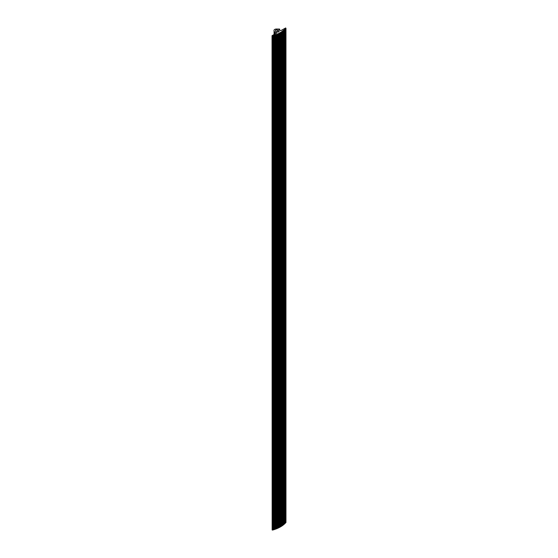 <?xml version="1.0" encoding="UTF-8"?>
<svg xmlns="http://www.w3.org/2000/svg" width="558" height="558" viewBox="0 0 558 558"><rect width="100%" height="100%" fill="white"/><g stroke="black" fill="none" stroke-linecap="round" stroke-linejoin="round"><path stroke-width="0.84" d="M285.633 27.991L280.709 30.683L278.784 29.567L279.642 29.072L276.482 29.037A2.42 1.395 0 0 0 274.006 30.432L274.076 32.287L274.934 31.792L276.859 32.901L272.039 35.684L272.151 529.947L272.039 35.684M274.934 34.017L274.934 31.792M274.076 34.512L274.076 32.287M279.642 30.062L279.642 29.072M285.898 28.43L285.961 522.525L285.389 522.707M285.34 29.058L285.389 523.16L284.768 523.327M284.726 29.665L284.768 523.774L284.106 523.941M284.071 30.265L284.106 524.38L283.394 524.527M283.366 30.836L283.052 525.134L282.648 525.099L282.655 30.899L281.853 31.876L278.282 33.85L272.151 35.747M282.62 31.401L282.648 525.531L281.853 525.657M281.832 31.939L281.853 526.075L281.016 526.187M281.002 32.455L281.016 526.599L280.144 526.703M280.13 32.957L280.144 527.108L279.23 527.205M279.223 33.431L279.23 527.589L278.282 527.68M278.282 528.042L278.282 33.85L278.282 528.042L277.305 528.133M277.298 34.303L277.305 528.482L276.294 528.565M276.294 528.886L276.294 34.687L276.294 528.886L275.247 528.97M275.247 529.27L275.247 35.07L275.247 529.27L274.18 529.368M274.18 529.626L274.18 35.433L274.18 529.626L272.151 529.947M285.633 27.963L285.961 28.325L285.089 28.611L285.389 28.96L284.496 29.232L284.768 29.574L282.655 30.899M277.5 30.062A1.214 0.698 0 0 0 276.182 29.909A1.214 0.698 0 0 0 275.436 30.557A1.214 0.698 0 0 0 275.785 31.053L277.068 31.792A1.214 0.698 0 0 0 278.393 31.945A1.214 0.698 0 0 0 279.139 31.297A1.214 0.698 0 0 0 278.784 30.802L277.5 30.062L277.5 31.952M278.784 31.792L278.784 30.802M280.632 526.766L280.632 32.566M280.249 526.703L280.249 32.504M278.819 527.749L278.819 33.55M277.863 528.203L277.863 34.01M276.873 528.635L276.873 34.436M275.847 529.04L275.847 34.84M274.794 529.423L274.794 35.224M273.713 529.772L273.713 35.572M273.085 529.961L273.085 35.761M272.604 530.1L272.604 35.9M279.746 527.268L279.746 33.068M279.363 527.198L279.363 32.999M278.449 527.666L278.449 33.466M277.493 528.112L277.493 33.912M276.51 528.538L276.51 34.338M275.492 528.935L275.492 34.736M274.445 529.305L274.445 35.105M273.092 529.73L273.092 35.531M273.378 529.647L273.378 35.447M272.283 529.967L272.283 35.768M281.476 526.243L281.476 32.043M281.086 526.194L281.086 31.994M282.285 525.699L282.285 31.499M281.895 525.657L281.895 31.457M283.052 525.134L283.052 30.934M283.771 524.555L283.771 30.355M283.373 30.697L283.373 30.327M284.447 523.948L284.447 29.748M285.082 523.334L285.082 29.135M285.661 522.7L285.661 28.5M281.016 526.599L281.016 32.399M279.23 527.589L279.23 33.389M277.305 528.482L277.305 34.282M280.144 527.108L280.144 32.908M281.853 526.075L281.853 31.876M282.648 525.531L282.648 31.332M283.394 524.959L283.394 30.767M284.106 524.38L284.106 30.181M284.768 523.774L284.768 29.574M285.389 523.16L285.389 28.96M285.961 522.525L285.961 28.325"/></g></svg>
